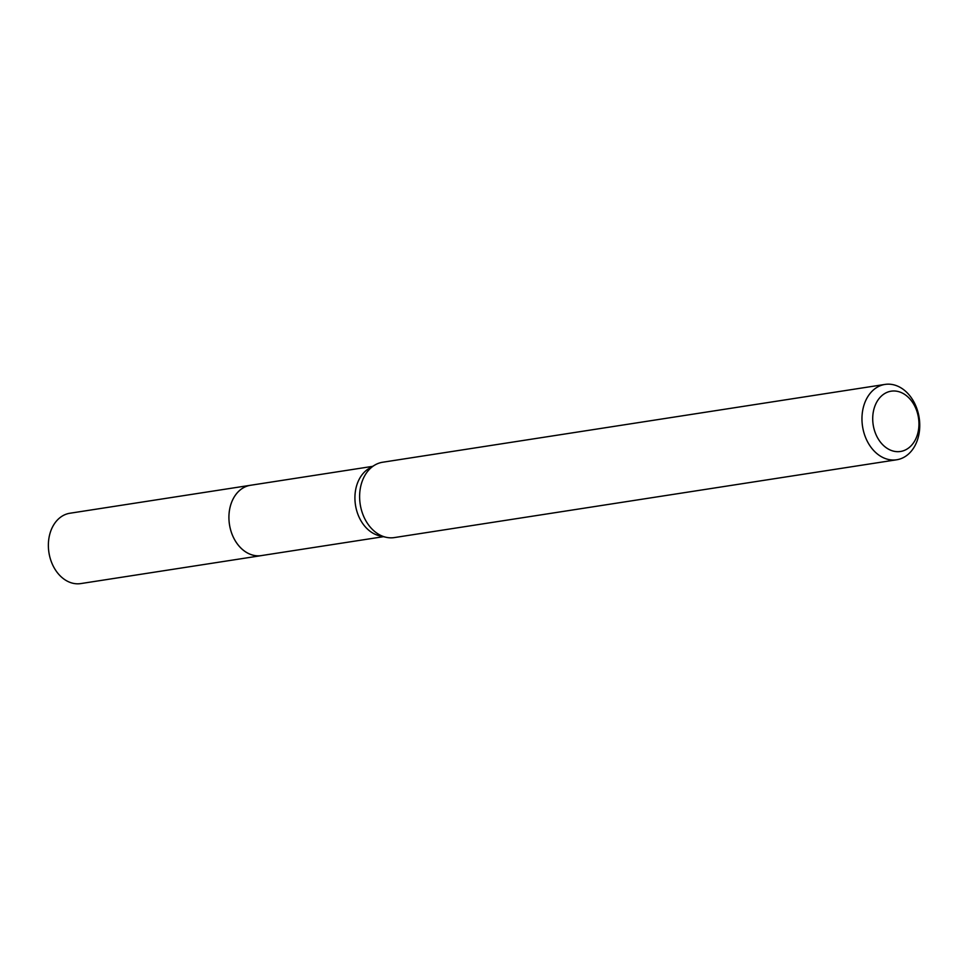 <?xml version="1.0" encoding="UTF-8"?>
<svg xmlns="http://www.w3.org/2000/svg" width="968" height="968" viewBox="0 0 968 968"><rect width="100%" height="100%" fill="white"/><g stroke="black" fill="none" stroke-linecap="round" stroke-linejoin="round"><path stroke-width="1.45" d="M896.695 459.776L394.351 537.579A38.127 28.641 -98.8 0 1 386.014 537.264L379.553 535.788A35.574 26.729 -98.8 0 1 355.062 494.2A35.574 26.729 -98.8 0 1 369.123 468.415L374.834 465.051A38.127 28.641 -98.8 0 1 382.687 462.232L885.018 384.417A38.127 28.641 -98.8 0 1 919.6 429.308A38.127 28.641 -98.8 0 1 896.695 459.776A38.127 28.641 -98.8 0 1 862.113 414.885A38.127 28.641 -98.8 0 1 885.018 384.417M383.473 536.683L261.336 555.596A35.574 26.729 -98.8 0 1 229.065 513.718A35.574 26.729 -98.8 0 1 250.446 485.295A35.586 26.729 -98.8 0 1 251.148 485.186M386.014 537.264A38.127 28.641 -98.8 0 1 359.769 492.688A38.127 28.641 -98.8 0 1 374.834 465.051M918.826 427.106A30.504 22.917 -98.8 0 1 893.428 451.124A30.504 22.917 -98.8 0 1 872.833 415.562A30.504 22.917 -98.8 0 1 898.219 391.532A30.504 22.917 -98.8 0 1 918.826 427.106M262.038 555.487A35.586 26.729 -98.8 0 1 261.336 555.62L80.792 583.583A35.586 26.729 -98.8 0 1 72.54 583.172A35.586 26.729 -98.8 0 1 48.4 547.077A35.586 26.729 -98.8 0 1 69.89 513.246L372.583 466.37M261.336 555.62A35.586 26.729 -98.8 0 1 253.096 555.208A35.586 26.729 -98.8 0 1 228.944 519.114A35.586 26.729 -98.8 0 1 250.446 485.283"/></g></svg>
